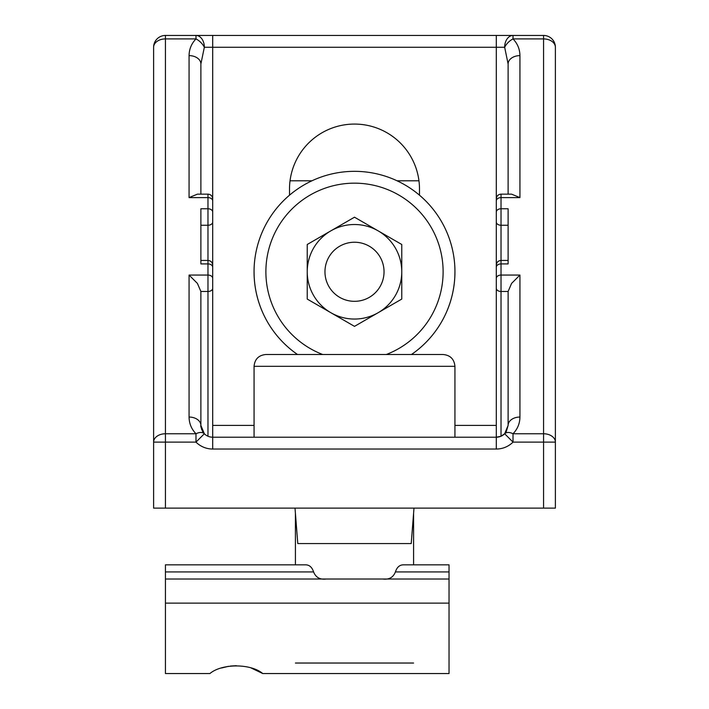 <?xml version="1.0" encoding="UTF-8"?>
<svg xmlns="http://www.w3.org/2000/svg" width="709" height="709" viewBox="0 0 709 709"><rect width="100%" height="100%" fill="white"/><g stroke="black" fill="none" stroke-linecap="round" stroke-linejoin="round"><path stroke-width="1.06" d="M496.3 316.896L496.3 47.264L212.7 47.264L212.7 316.896M212.7 267.116L212.7 437.214L496.3 437.214L496.3 267.116M496.3 200.957A4.724 3.341 0 0 1 501.024 197.607L501.024 194.151L511.579 194.151L519.936 197.607L501.024 197.607L501.024 275.057L519.936 275.057L511.579 283.414L508.123 291.47L501.024 291.47L501.024 436.23L504.657 433.757L508.114 425.4L508.123 291.47M207.976 436.23L207.976 291.47L200.877 291.47L197.421 283.414L189.064 275.057L207.976 275.057L207.976 263.908L200.886 263.908L200.886 208.765L207.976 208.765L207.976 197.607L189.064 197.607L197.421 194.151L207.976 194.151C210.821 194.408 212.39 195.976 212.7 198.875M519.936 275.057L519.936 417.043C519.83 423.53 517.526 429.096 513.015 433.757L543.564 433.757L543.564 38.915A11.814 8.357 -0 0 1 555.386 47.264L555.386 508.114L153.614 508.114L153.614 47.264A11.814 8.357 0 0 1 165.436 38.915L165.436 433.757L195.985 433.757C191.474 429.096 189.17 423.53 189.064 417.043L189.064 275.057M496.3 212.106A4.724 3.341 0 0 1 501.024 208.765L508.114 208.765L508.114 263.908L501.024 263.908A4.724 3.341 0 0 0 496.3 267.249M496.3 221.997A4.724 3.253 0 0 0 501.024 225.249L508.114 225.249L508.114 260.442L501.024 260.442C498.179 260.699 496.61 262.277 496.3 265.166M200.877 291.47L200.886 425.4L204.343 433.757A11.814 11.814 0 0 0 212.7 437.214L212.7 449.036A23.636 23.636 0 0 1 195.985 442.115L165.436 442.115L165.436 508.114M189.064 197.607L189.064 55.621C189.17 49.143 191.474 43.568 195.985 38.915A11.814 6.824 45 0 1 204.343 47.264L200.886 63.978L200.886 194.151M212.7 221.997A4.724 3.253 0 0 1 207.976 225.249L200.886 225.249L200.886 260.442L207.976 260.442L207.976 208.765A4.724 3.341 0 0 1 212.7 212.106M419.489 195.205L419.489 189.064A64.989 64.989 0 0 0 354.5 124.075A64.989 64.989 0 0 0 289.511 189.064L289.511 195.205M153.614 47.264A11.814 11.814 0 0 1 165.436 35.45L543.564 35.45A11.814 11.814 0 0 1 555.386 47.264M508.114 194.151L508.114 63.978L504.657 47.264L496.3 47.264L496.3 35.45M201.551 429.326L204.343 433.757L195.985 442.115L195.985 433.757A11.814 6.824 135 0 1 204.343 433.757A11.814 11.814 0 0 0 212.7 437.214M501.024 436.23L496.3 437.214A11.814 11.814 0 0 0 504.657 433.757L513.015 442.115A23.636 23.636 0 0 1 496.3 449.036L212.7 449.036M519.936 417.043A11.814 8.357 180 0 0 508.114 425.4L506.208 431.825M543.564 508.114L543.564 442.115L513.015 442.115L513.015 433.757A11.814 6.824 -135 0 0 504.657 433.757A11.814 11.814 0 0 1 496.3 437.214L496.3 449.036M189.064 55.621A11.814 8.357 0 0 1 200.886 63.978M202.792 431.825C201.055 427.784 200.417 425.639 200.886 425.4A11.814 8.357 180 0 0 189.064 417.043M543.564 35.45L543.564 38.915L513.015 38.915A11.814 6.824 135 0 0 504.657 47.264A11.814 8.357 -90 0 1 513.015 35.45L513.015 38.915C517.526 43.568 519.83 49.143 519.936 55.621L519.936 197.607M508.114 63.978A11.814 8.357 0 0 1 519.936 55.621M543.564 433.757A11.814 8.357 0 0 1 555.386 442.115L543.564 442.115L543.564 433.757M153.614 442.115A11.814 8.357 0 0 1 165.436 433.757L165.436 442.115L153.614 442.115M295.006 508.114L297.78 543.564L411.22 543.564L413.994 508.114M354.5 354.5L443.125 354.5C450.304 355.2 454.239 359.144 454.939 366.314L254.061 366.314C254.761 359.144 258.696 355.2 265.875 354.5L354.5 354.5M305.933 673.55L403.067 673.55M295.414 663.03L413.586 663.03M299.925 354.5L265.875 354.5M324.961 271.786A29.539 29.539 0 0 0 354.5 301.325A29.539 29.539 0 0 0 384.039 271.786A29.539 29.539 0 0 0 354.5 242.239A29.539 29.539 0 0 0 324.961 271.786M378.136 312.713A47.264 47.264 0 0 0 378.136 230.85A47.264 47.264 0 0 0 307.236 271.786A47.264 47.264 0 0 0 378.136 312.713M254.061 271.786A100.439 100.439 0 0 0 297.523 354.5A100.439 100.439 0 0 1 354.5 171.339A100.439 100.439 0 0 1 411.477 354.5A100.439 100.439 0 0 0 454.939 271.786M354.5 217.202L307.236 244.49L307.236 299.074L354.5 326.362L401.764 299.074L401.764 244.49L354.5 217.202M295.414 513.351L295.414 564.834L165.436 564.834L305.056 564.834C309.186 564.683 312.022 567.049 313.582 571.924C315.815 577.454 320.007 579.82 326.167 579.014L165.436 579.014L165.436 673.55L209.908 673.55C221.766 663.447 250.738 663.367 262.755 673.55L251.154 667.993M236.336 665.698L230.354 666.061M228.537 666.318L221.509 667.993M395.418 571.924C396.969 567.049 399.814 564.683 403.944 564.834L449.036 564.834L449.036 579.014L382.833 579.014C389.028 579.802 393.22 577.436 395.418 571.924L449.036 571.924M395.436 673.55L449.036 673.55L449.036 579.014L165.436 579.014L165.436 564.834M449.036 564.834L413.586 564.834L413.586 513.351M262.755 673.55L313.564 673.55M425.4 564.834L413.586 564.834M290.034 180.795L311.96 180.795M397.04 180.795L418.966 180.795M496.3 278.398A4.724 3.341 0 0 1 501.024 275.057L501.024 291.47A4.724 3.226 0 0 1 496.3 288.244M212.7 288.244A4.724 3.226 0 0 1 207.976 291.47L207.976 275.057A4.724 3.341 0 0 1 212.7 278.398M212.7 425.4L254.061 425.4M454.939 425.4L496.3 425.4M212.7 35.45L212.7 47.264L204.343 47.264A11.814 8.357 90 0 0 195.985 35.45L195.985 38.915L165.436 38.915L165.436 35.45M212.7 267.249A4.724 3.341 0 0 0 207.976 263.908L207.976 260.442C210.821 260.699 212.39 262.277 212.7 265.166M212.7 200.957A4.724 3.341 0 0 0 207.976 197.607L207.976 194.151M386.316 354.5A88.625 88.625 0 0 0 354.5 183.161A88.625 88.625 0 0 0 322.684 354.5M313.582 571.924L165.436 571.924M165.436 603.12L449.036 603.12M501.024 194.151C498.179 194.408 496.61 195.976 496.3 198.875M454.939 437.214L454.939 366.314M254.061 437.214L254.061 366.314"/></g></svg>
